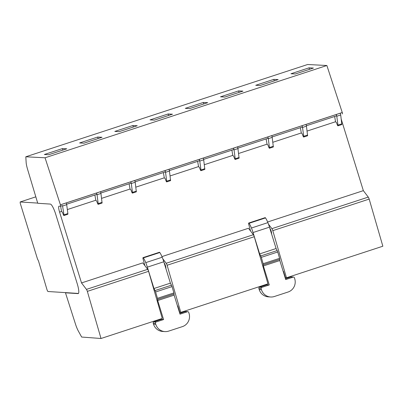 <?xml version="1.0" encoding="UTF-8"?>
<svg xmlns="http://www.w3.org/2000/svg" width="403" height="403" viewBox="0 0 403 403"><rect width="100%" height="100%" fill="white"/><g stroke="black" fill="none" stroke-linecap="round" stroke-linejoin="round"><path stroke-width="0.6" d="M78.444 293.444L47.861 291.5L47.111 290.079L38.471 260.867L37.504 259.038L20.266 203.354L20.15 201.974L35.822 196.84M37.691 203.087L20.15 201.974M27.55 169.215L37.751 203.283L50.345 204.084A10.513 2.121 71.9 0 1 55.715 214.24L77.23 283.742A10.513 2.121 71.9 0 1 78.232 293.591A10.513 2.121 71.9 0 1 78.061 293.611L65.472 292.81L75.507 324.163A10.513 2.121 71.9 0 0 78.419 331.19L81.653 337.049L101.017 338.495L87.345 291.369A2.438 0.494 -108.1 0 0 86.438 289.389L81.517 282.936L59.589 212.109A6.307 1.274 71.9 0 1 58.989 206.2A6.307 1.274 71.9 0 1 59.08 206.185L60.571 206.225A1.4 0.282 71.9 0 0 60.591 206.22L62.551 205.58L60.611 206.21A1.4 0.282 71.9 0 0 60.43 204.825L45.04 157.79L25.812 156.787L26.135 162.278A10.513 2.121 71.9 0 0 27.55 169.215M65.961 292.649L65.472 292.81M342.424 113.938A1.4 0.282 71.9 0 1 342.404 113.943L342.424 113.938A1.4 0.282 71.9 0 0 342.263 112.543L326.873 65.508L307.645 64.505L25.812 156.787M268.479 224.189L271.894 228.662A2.438 0.494 71.9 0 1 272.801 230.642L286.473 277.773L382.85 246.213L369.178 199.087A2.438 0.494 71.9 0 0 368.271 197.102L363.35 190.654L341.422 119.822A6.307 1.274 71.9 0 1 341.286 119.369M326.873 65.508L45.04 157.79M207.711 102.664L189.632 108.583L185.279 108.357L203.359 102.438L207.711 102.664M220.512 96.821L238.586 90.902L242.938 91.128L224.859 97.047L220.512 96.821M255.739 85.285L273.818 79.366L278.166 79.593L260.091 85.517L255.739 85.285M290.966 73.754L309.046 67.83L313.398 68.062L295.318 73.981L290.966 73.754M66.792 148.808L48.713 154.727L44.365 154.5L62.44 148.581L66.792 148.808M79.593 142.964L97.672 137.045L102.019 137.272L83.945 143.191L79.593 142.964M114.82 131.428L132.899 125.509L137.252 125.736L119.172 131.655L114.82 131.428M150.052 119.893L168.127 113.973L172.479 114.2L154.399 120.119L150.052 119.893M179.431 312.275L180.786 312.38L267.95 283.838L254.278 236.707A2.438 0.494 -108.1 0 0 253.371 234.727L248.45 228.274L161.935 256.605M363.35 190.654L267.622 221.998M101.017 338.495L162.263 318.441L148.591 271.315A2.438 0.494 -108.1 0 0 147.684 269.33L142.763 262.882L81.517 282.936M272.801 230.642L369.178 199.087M285.117 277.672L286.473 277.773M148.591 271.315L87.345 291.369M60.626 206.21L61.548 211.464L62.47 212.336L63.195 214.346C63.785 215.736 64.042 215.897 63.961 214.829L62.53 205.585M203.822 103.939L203.359 102.438M239.055 92.403L238.586 90.902M274.282 80.867L273.818 79.366M309.509 69.331L309.046 67.83M62.908 150.077L62.44 148.581M98.136 138.546L97.672 137.045M133.363 127.01L132.899 125.509M168.595 115.475L168.127 113.973M334.631 116.492L335.553 121.746L336.475 122.618L337.2 124.623C337.79 126.013 338.046 126.174 337.966 125.111L337.926 125.827L341.84 124.542L340.696 114.951L336.782 116.235L336.394 114.467L336.555 115.863L306.396 125.736L336.535 115.863M340.696 114.951L340.308 113.183L302.144 125.681L302.3 127.076L272.146 136.949L302.28 127.081M300.381 127.706L301.298 132.96L302.225 133.831L302.945 135.841C303.54 137.232 303.797 137.393 303.711 136.325L303.676 137.04L307.59 135.756L306.446 126.164L302.532 127.449L302.144 125.681L267.894 136.894L268.05 138.289L237.896 148.168M306.446 126.164L306.058 124.401M266.131 138.919L267.048 144.178L267.975 145.045L268.695 147.055C269.29 148.445 269.542 148.606 269.461 147.538L269.421 148.254L273.34 146.974L272.196 137.383L268.282 138.662L267.894 136.894L233.639 148.113L233.78 149.508L203.641 159.376L233.8 149.508M272.196 137.383L271.808 135.615M231.881 150.133L232.798 155.392L233.725 156.263L234.445 158.268C235.04 159.659 235.292 159.82 235.211 158.757L235.171 159.467L239.085 158.188L237.946 148.596L234.032 149.876L233.639 148.113L199.389 159.326L199.55 160.721L169.391 170.595L199.53 160.721M237.946 148.596L237.558 146.828M197.631 161.351L198.548 166.605L199.475 167.477L200.195 169.487C200.785 170.877 201.042 171.038 200.961 169.97L200.921 170.686L204.835 169.401L203.696 159.81L199.782 161.094L199.389 159.326L165.139 170.54L165.301 171.935L135.141 181.808L165.28 171.94M203.696 159.81L203.303 158.047M163.381 172.565L164.298 177.824L165.225 178.69L165.945 180.7C166.535 182.091 166.792 182.252 166.711 181.184L166.671 181.899L170.585 180.62L169.446 171.028L165.532 172.308L165.139 170.54L130.889 181.758L131.051 183.148L100.891 193.027M169.446 171.028L169.053 169.26M129.126 183.778L130.048 189.037L130.975 189.904L131.695 191.914C132.285 193.304 132.542 193.465 132.461 192.397L132.421 193.113L136.335 191.833L135.196 182.242L131.282 183.521L130.889 181.758L96.639 192.972L96.801 194.367L66.641 204.24L96.78 194.367M135.196 182.242L134.804 180.473M94.876 194.997L95.798 200.251L96.725 201.122L97.445 203.132C98.035 204.517 98.292 204.679 98.211 203.616L98.171 204.331L102.085 203.047L100.946 193.455L97.032 194.74L96.639 192.972L60.43 204.825M100.946 193.455L100.554 191.687M67.875 213.55L63.961 214.829L63.921 215.545L67.835 214.26L67.875 213.55L66.691 204.669L62.777 205.953M66.691 204.669L66.304 202.905M283.148 271.3L283.47 271.325L285.329 277.329L285.042 277.425M271.562 233.871A3.143 0.635 -108.1 0 0 271.138 231.085A3.143 0.635 -108.1 0 0 269.819 228.239M283.183 271.415L283.47 271.325M250.545 231.025L248.822 224.652A2.101 0.423 71.9 0 1 248.727 223.03L265.164 217.645A2.101 0.423 71.9 0 1 265.506 217.917A10.075 2.03 71.9 0 1 267.879 222.627A12.302 2.478 71.9 0 1 269.481 227.156L253.044 232.536L259.658 253.91L260.706 255.96A3.153 0.635 71.9 0 1 261.3 257.366L263.139 263.703A3.153 0.635 71.9 0 1 263.305 264.776L263.376 265.92L279.818 260.54L279.742 259.391L263.305 264.776M259.658 253.91L276.095 248.525L269.481 227.156M276.095 248.525L277.148 250.58A3.153 0.635 71.9 0 1 277.743 251.986L261.3 257.366M263.139 263.703L279.581 258.323L277.743 251.986M279.581 258.323A3.153 0.635 71.9 0 1 279.742 259.391M285.455 278.755L290.87 276.982L293.142 277.128L285.707 279.561L279.818 260.54M293.142 277.128A1.053 1.028 -86.4 0 1 294.432 277.808L294.739 278.811A10.513 10.261 -86.4 0 1 289.394 291.48A10.513 10.261 -86.4 0 1 288.054 292.024L274.352 296.512A10.513 10.261 -86.4 0 1 272.952 296.86A10.513 10.261 -86.4 0 1 270.589 296.991A10.513 10.261 -86.4 0 1 261.466 289.702L259.2 289.561L258.887 288.558A1.053 1.028 93.6 0 1 259.557 287.238L266.993 284.8L269.264 284.946L263.376 265.92M248.727 223.03A2.101 0.423 71.9 0 1 249.064 223.302A10.075 2.03 71.9 0 1 251.442 228.012A12.302 2.478 71.9 0 1 253.044 232.536M267.32 281.662L267.733 283.092M266.993 284.8L266.811 284.211M162.792 258.791L166.207 263.27A2.438 0.494 -108.1 0 1 167.114 265.25L180.786 312.38M177.461 305.907L177.783 305.927L179.642 311.937L179.355 312.028M165.875 268.479A3.143 0.635 -108.1 0 0 165.452 265.688A3.143 0.635 -108.1 0 0 164.132 262.842M177.496 306.023L177.783 305.927M144.858 265.632L143.136 259.26A2.101 0.423 71.9 0 1 143.04 257.638L159.477 252.253A2.101 0.423 71.9 0 1 159.815 252.525A10.075 2.03 71.9 0 1 162.192 257.235A12.302 2.478 71.9 0 1 163.794 261.759L147.352 267.144L153.971 288.513L155.019 290.568A3.153 0.635 71.9 0 1 155.613 291.974L157.452 298.311A3.153 0.635 71.9 0 1 157.618 299.384L157.689 300.527L174.131 295.147L174.056 293.999L157.618 299.384M153.971 288.513L170.409 283.133L163.794 261.759M170.409 283.133L171.456 285.183A3.153 0.635 71.9 0 1 172.056 286.593L155.613 291.974M157.452 298.311L173.894 292.931L172.056 286.593M173.894 292.931A3.153 0.635 71.9 0 1 174.056 293.999M179.768 313.363L185.184 311.59L187.455 311.731L180.015 314.169L174.131 295.147M187.455 311.731A1.053 1.028 -86.4 0 1 188.745 312.416L189.052 313.413A10.513 10.261 -86.4 0 1 183.708 326.082A10.513 10.261 -86.4 0 1 182.368 326.632L168.666 331.115A10.513 10.261 -86.4 0 1 167.265 331.468A10.513 10.261 -86.4 0 1 164.898 331.598A10.513 10.261 -86.4 0 1 155.78 324.309L153.513 324.163L153.2 323.166A1.053 1.028 93.6 0 1 153.87 321.841L161.306 319.408L163.578 319.549L157.689 300.527M143.04 257.638A2.101 0.423 71.9 0 1 143.377 257.905A10.075 2.03 71.9 0 1 145.755 262.62A12.302 2.478 71.9 0 1 147.352 267.144M161.633 316.264L162.046 317.695M161.306 319.408L161.124 318.818M153.513 324.163A10.513 10.261 93.6 0 0 162.631 331.452L164.898 331.598M187.833 311.685L185.561 311.539A1.053 1.028 93.6 0 0 185.184 311.59M254.278 236.707L167.114 265.25M259.2 289.561A10.513 10.261 93.6 0 0 268.317 296.845L270.589 296.991M293.52 277.078L291.248 276.937A1.053 1.028 93.6 0 0 290.87 276.982M341.88 123.827L337.966 125.111L336.782 116.235M307.63 135.045L303.711 136.325L302.532 127.449M273.375 146.259L269.461 147.538L268.282 138.662M239.125 157.472L235.211 158.757L234.032 149.876M204.875 168.686L200.961 169.97L199.782 161.094M170.625 179.904L166.711 181.184L165.532 172.308M136.375 191.118L132.461 192.397L131.282 183.521M102.125 202.331L98.211 203.616L97.032 194.74M261.466 289.702L261.159 288.704A1.053 1.028 -86.4 0 1 261.829 287.379L269.264 284.946M155.78 324.309L155.472 323.307A1.053 1.028 -86.4 0 1 156.142 321.987L163.578 319.549M78.383 293.505L78.061 293.611M342.258 112.518L60.425 204.8M342.263 112.543L340.308 113.183M335.553 121.746L307.101 131.061M301.298 132.96L272.846 142.279M267.048 144.178L238.596 153.493M232.798 155.392L204.346 164.706M198.548 166.605L170.096 175.925M164.298 177.824L135.846 187.138M130.048 189.037L101.596 198.352M95.798 200.251L67.346 209.565M61.548 211.464L59.589 212.109M368.271 197.102L271.894 228.662M147.684 269.33L86.438 289.389M237.891 148.163L268.03 138.294M100.891 193.022L131.03 183.153M253.371 234.727L166.207 263.27M265.506 217.917L249.064 223.302M267.879 222.627L251.442 228.012M260.706 255.96L277.148 250.58M259.557 287.238L261.829 287.379M159.815 252.525L143.377 257.905M162.192 257.235L145.755 262.62M155.019 290.568L171.456 285.183M153.87 321.841L156.142 321.987M155.472 323.307L153.2 323.166M261.159 288.704L258.887 288.558"/></g></svg>
